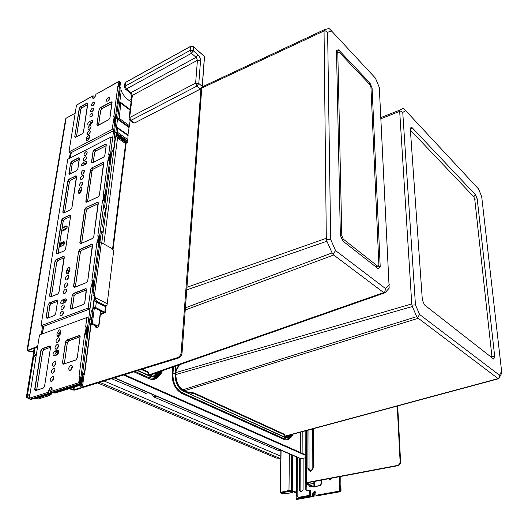 <?xml version="1.0" encoding="UTF-8"?>
<svg xmlns="http://www.w3.org/2000/svg" width="528" height="528" viewBox="0 0 528 528"><rect width="100%" height="100%" fill="white"/><g stroke="black" fill="none" stroke-linecap="round" stroke-linejoin="round"><path stroke-width="0.79" d="M309.355 486.539L310.114 486.737L309.355 486.539L308.616 484.856M309.606 486.532L311.784 486.13M309.87 486.743L309.52 486.605M310.114 486.737L312.299 486.334M307.699 483.43L306.946 482.83L397.921 465.689C399.63 465.168 400.528 463.934 400.6 461.98L397.69 405.953M307.402 483.562L305.778 483.008L306.418 482.618L397.432 465.452C399.148 464.93 400.039 463.696 400.112 461.736L400.6 461.98M397.241 406.072L400.112 461.736M129.182 100.531L131.393 99.343M82.078 387.097L177.58 357.608C179.579 356.75 180.767 355.067 181.15 352.565L182.041 353.008C181.658 355.509 180.47 357.192 178.471 358.05L81.286 388.001M200.963 88.559L181.15 352.565M201.788 87.886L182.041 353.008M305.804 457.75L300.465 458.667M123.473 374.999L305.804 455.492M124.443 374.702L305.804 454.918M293.014 434.188C291.918 437.045 290.228 438.412 287.945 438.28L284.156 436.55L284.836 435.316L284.156 434.729L194.106 393.598L186.08 392.317L184.074 391.4C178.273 387.915 175.382 381.975 175.395 373.586L175.613 370.801L178.939 364.841M292.492 434.326C291.43 436.696 289.892 437.818 287.885 437.686L284.255 436.148M284.156 434.729L284.163 434.148L194.146 392.964L186.127 391.677L184.12 390.766C178.596 387.446 175.844 381.79 175.864 373.804L176.075 371.019L179.553 364.624M284.163 434.148L284.843 434.973M162.353 370.643C160.948 375.124 158.334 377.368 154.506 377.375L149.299 375.619L148.104 374.537L148.5 373.316L147.299 372.22L141.326 369.494M161.72 370.861C160.301 374.761 157.872 376.702 154.433 376.688L151.543 375.956L148.216 374.035M147.299 372.22L147.358 371.56L142.237 369.217M147.358 371.56L148.533 373.012M185.407 307.817L332.092 252.925L333.696 255.004L383.704 292.598L385.024 292.783L389.182 288.149L379.295 87.371L375.415 78.104L331.703 31.119L327.624 32.228L330.673 239.481L335.597 250.622L385.552 288.592L389.275 284.658M202.25 86.869L324.298 29.707L324.047 30.142L327.624 32.228M332.99 254.113L335.597 250.622M146.15 393.281L111.52 378.682M56.727 355.034L56.113 354.77M157.258 372.425L153.061 376.484M151.048 375.731L153.754 373.652M150.836 374.669L150.091 375.296M186.74 289.898L326.905 241.21L332.092 252.925M324.047 30.142L326.304 238.306L326.905 241.21M331.703 31.119L329.373 28.736L328.614 28.571L324.298 29.707M149.774 375.151L384.661 292.908M326.588 239.653L330.673 239.481M384.523 292.882L385.552 288.592M338.573 49.85L336.488 50.523L340.362 235.356L342.87 241.058L378.206 268.712L380.213 266.759L372.088 88.051L370.016 83.127L338.573 49.85L337.207 52.787M341.801 235.719L343.319 239.171L377.665 266.165L378.88 264.983L370.946 87.417L369.686 84.421L339.055 52.087L337.795 52.503L341.801 235.719L340.646 236.128M370.016 83.127L369.204 83.912M372.088 88.051L370.979 88.13M380.213 266.759L377.837 266.046M342.137 239.593L343.319 239.171M375.751 266.792L377.665 266.165M336.541 53.117L337.795 52.503M156.077 376.57L159.522 373.289M498.815 378.596L501.105 374.345L501.6 371.257L481.701 196.634L478.592 189.024L405.728 110.695L402.758 112.405L415.45 304.841L419.602 314.483L499.547 375.256L501.6 371.257M380.827 117.579L399.775 110.128L399.637 110.609L402.758 112.405M182.576 389.869L416.711 316.642L417.457 317.651L419.602 314.483M278.744 450.681L153.714 396.891L152.13 394.317M287.12 435.778L286.024 437.098M175.817 374.576L412.342 306.504L416.711 316.642M399.637 110.609L411.754 303.917L412.342 306.504M405.728 110.695L403.062 108.339L399.775 110.128M284.645 436.458L353.958 417.747M417.457 317.651L498.115 378.596L498.947 378.563M412.058 305.138L415.45 304.841M498.676 378.748L499.547 375.256M493.647 359.04L494.756 357.02L477.22 198.871L475.57 194.839L411.781 127.327L410.263 128.291L422.341 299.957L424.466 304.913L493.647 359.04M494.756 357.02L491.885 356.149L474.738 199.155L473.735 196.706L410.395 130.132M477.22 198.871L474.738 199.155M491.324 357.225L491.885 356.149M411.781 127.327L410.408 130.126M475.57 194.839L473.735 196.706M288.295 437.705L290.506 434.861M89.146 324.073L92.347 323.426L98.578 326.429L98.617 326.911L96.683 327.598L95.502 327.03L95.641 325.941M131.01 102.452L130.607 101.6L125.902 98.063L122.397 93.443L121.301 90.44L120.041 89.833M130.152 120.542L127.941 135.095M116.147 133.855L117.289 135.353L116.054 135.986L117.691 138.065L118.655 137.577L126.397 143.015L127.598 142.613L117.071 135.062M117.731 127.822L128.047 135.175L127.822 139.61L126.997 142.052M94.387 296.439L95.581 297.046L95.489 297.752L107.191 303.745L113.632 251.196L112.444 248.754L99.99 241.883M117.52 127.677L127.888 134.812M115.797 132.515L119.816 101.805L130.145 109.481M128.284 135.841L117.863 128.423L116.378 128.053L117.572 127.71M117.691 138.065L125.433 143.504L127.598 142.613M107.191 303.745L107.085 304.788L105.488 305.771L96.631 301.27L95.37 298.808L94.321 299.204L95.608 301.719L96.631 301.27M94.321 299.204L94.525 297.449L95.581 297.046M105.488 305.771L104.405 306.181L95.608 301.719M95.489 297.752L95.37 298.808M63.763 303.085L66.211 301.066L64 302.993M100.34 314.695L105.296 312.556L95.627 307.454L93.331 307.27L94.373 299.317M69.267 388.654L72.534 389.961L74.864 390.119L80.678 388.331L82.645 385.532L84.077 374.596L84.572 374.299L82.645 373.369M92.948 307.415L93.331 307.27M89.008 325.129L91.839 324.113L96.881 326.542L95.502 327.03M100.472 313.639L103.693 312.457L94.525 307.87L92.809 308.51M82.507 374.418L84.077 374.596M70.092 388.397L73.94 389.75L79.754 387.955L81.728 385.156L83.167 374.207M116.041 134.653L116.761 134.29M118.655 137.577L117.289 135.353M125.433 143.504L126.397 143.015M130.066 110.108L121.103 103.455L119.651 103.079L120.793 102.762M120.74 102.729L119.816 101.805L121.301 90.44M128.799 127.36L117.533 119.222L118.694 119.361L117.704 117.922L119.176 118.298L120.905 102.835M116.219 133.267L116.886 133.287L115.883 131.842L117.368 132.211L117.638 127.75M315.506 481.219L314.002 483.331L307.699 484.414L313.163 486.684L320.087 485.806L319.572 485.595L321.064 483.523L321.044 480.176M313.48 483.12L314.965 481.318M320.087 485.806L321.578 483.734L321.545 480.077M314.002 483.331L308.662 484.433L313.909 486.545L319.572 485.595M280.414 458.086L280.777 458.198M37.607 346.863L27.793 350.612L29.759 351.397L33.805 351.47M37.686 346.348L26.994 350.539L29.944 351.714L33.752 351.773M75.174 113.23L66.125 118.213L65.611 118.965L27.02 350.361M280.784 457.71L279.794 458.344L276.25 458.027L97.7 382.939M300.399 498.214L312.992 495.997L313.276 494.03L315.256 491.786L313.276 494.03L312.662 493.786L314.266 491.561L315.883 493.205L315.896 495.304L339.412 491.113L339.319 485.661L340.428 485.819L340.263 491.146L340.164 485.707M292.453 491.436L292.426 492.261M290.651 491.172L292.446 492.103L292.116 492.697M283.226 493.904L280.843 493.086L292.261 490.651L296.32 492.215L296.538 456.964M280.381 492.591L282.962 493.924L291.918 492.763L289.291 491.396L291.37 491.014M281.087 450.259L280.46 492.38L288.988 490.466L289.351 491.192M292.558 455.235L292.261 490.651L291.43 490.017L288.988 490.466L289.357 453.849M310.438 492.4L310.444 496.274L309.936 496.076L309.586 492.063L309.982 490.327L310.9 490.538L310.438 492.4L309.586 492.063M300.221 458.561L300.095 490.545L300.709 491.878M339.755 476.652L339.913 485.694L339.755 476.652M339.161 476.764L339.319 485.661M312.992 495.997L300.194 498.254L298.808 497.97M340.263 491.146L316.213 495.422L340.204 491.146M310.444 496.274L312.946 495.983M312.668 495.878L312.662 493.786M306.761 483.496L306.966 490.796L310.061 490.235M312.998 486.618L313.843 487.12L314.998 486.743M331.762 478.157L330.185 479.978L328.568 478.757M313.553 486.783L313.863 487.12L313.553 486.783M329.743 479.992L329.129 478.652L329.743 479.992M339.412 491.113L340.091 491.146M297.013 492.479L296.32 492.215M296.901 492.954L291.449 491L296.366 492.934M289.76 491.311L289.397 491.403M51.935 390.482L51.223 394.264L50.18 393.043L50.47 391.109L52.127 388.291L50.47 391.109L51.625 391.565M81.134 191.842L80.282 191.314L81.873 188.767L80.282 191.314L80.012 193.103L80.282 191.314L78.626 190.298L78.355 192.106L78.817 193.393L79.682 193.301L81.609 190.549L81.88 188.734L81.418 187.46L80.546 187.552L78.626 190.298M58.687 336.527L59.037 333.696L60.7 330.937L59.037 333.696L58.687 336.527M60.053 334.785L60.436 333.181M68.02 273.623L68.35 271.253L70.006 268.58L68.35 271.253L68.02 273.623M69.392 271.894L69.689 270.857M88.79 139.399L88.097 138.93L89.635 136.475L88.097 138.93L87.886 140.356L88.097 138.93L86.513 137.854L86.262 139.544L86.625 140.659L87.562 140.554L89.423 137.894L89.311 135.095L88.367 135.201L86.513 137.854M26.532 397.089L27.106 397.762L29.601 396.62M36.425 354.176L33.878 355.469L35.132 347.747M29.997 394.165L27.41 395.36L33.719 356.473L35.911 357.39M36.267 355.179L33.719 356.473M63.281 230.498L62.898 229.786L66.871 227.984M111.263 156.394L110.814 155.489L110.108 160.849L109.586 161.106L105.046 195.353L106.016 195.386L106.042 195.98L112.048 150.473L113.395 151.265L115.051 138.574L115.566 138.31L116.239 133.129L114.853 132.145L114.167 137.333L115.566 138.31M92.453 311.23L94.426 296.109L92.954 295.205L101.356 231.541L102.795 232.208L103.396 227.641L102.564 226.974L104.445 212.705L105.303 213.061L105.884 208.6L104.511 207.583L105.296 201.63L105.27 201.036L104.3 201.003L105.296 201.63L106.042 195.98M92.948 311.474L92.096 318.001L91.535 318.206L90.493 317.216L91.351 310.682L92.948 311.474M88.572 328.469L82.051 377.89L81.992 377.441L80.909 377.414L86.579 334.627L87.688 335.141L89.879 318.562L91.318 319.255L91.535 318.206M38.716 398.818L49.876 395.439L50.53 394.475M110.814 155.489L110.299 155.74L114.609 123.229L115.553 123.902L114.536 131.604L115.804 132.818M109.586 161.106L110.557 161.753L110.108 160.849M98.716 243.098L99.752 243.692L99.719 243.131L98.716 243.098L93.654 281.266L94.208 281.041L93.37 287.351L92.822 287.569L93.892 288.13L93.37 287.351M88.519 327.98L87.463 327.947L92.822 287.569M115.051 138.574L114.167 137.333M100.538 237.732L100.505 237.164L99.508 237.131L104.3 201.003M119.387 87.226L120.298 87.919L120.285 87.259L119.387 87.226L115.289 118.133L115.79 117.869L115.117 122.965L114.609 123.229M116.219 118.807L120.285 87.259M90.493 317.216L92.096 318.001M120.925 82.427L120.45 82.645L119.882 86.955M115.533 123.262L115.117 122.965M116.206 118.166L115.79 117.869M111.243 155.78L110.537 161.139M105.574 195.109L104.828 200.759M106.016 195.386L105.27 201.036M100.049 236.9L99.257 242.867M100.505 237.164L99.719 243.131M94.723 281.827L93.852 287.602M94.684 281.292L94.208 281.041M88.031 327.743L87.146 334.422L86.579 334.627M87.641 334.653L87.146 334.422M81.484 377.23L80.652 383.526L81.061 384.509L81.992 377.441M114.649 117.038L113.982 122.78L114.649 117.038L113.725 117.005L117.863 86.071L118.358 85.793L118.932 81.484L95.891 94.321L95.693 95.654L93.885 98.248L92.902 98.36L92.605 97.37L93.014 95.773L93.905 96.248L94.195 98.043L94.538 96.881L95.073 97.106M91.258 123.869L91.674 123.499M82.051 377.89L81.061 384.509M53.777 392.291L54.806 393.149L81.121 384.971M49.876 395.439L48.754 395.03L51.223 394.264M55.981 355.304L58.654 352.156M93.126 105.514L94.466 103.6L93.126 105.514M92.228 111.481L93.595 109.52L92.228 111.481M91.489 116.398L92.875 114.398L91.489 116.398M89.582 129.109L91.014 127.017L89.582 129.109M88.829 134.145L90.275 132.013L88.829 134.145M67.122 279.701L68.805 276.619L67.122 279.701M66.007 287.192L67.696 284.064L66.007 287.192M65.089 293.37L66.779 290.209L65.089 293.37M62.713 309.375L64.409 306.121L62.713 309.375M61.769 315.731L63.466 312.431L61.769 315.731M52.061 381.269L53.731 377.573L52.061 381.269M53.302 372.887L54.978 369.244L53.302 372.887M54.305 366.089L55.988 362.485L54.305 366.089M56.846 348.962L58.529 345.464L56.846 348.962M57.823 342.355L59.512 338.897L57.823 342.355M81.094 185.856L82.672 183.374L81.094 185.856M82.078 179.269L83.642 176.827L82.078 179.269M82.876 173.923L84.427 171.514L82.876 173.923M84.896 160.426L86.414 158.116L84.896 160.426M85.675 155.212L87.179 152.935L85.675 155.212M91.925 123.209L91.08 122.621L92.684 121.763L91.08 122.621L89.318 124.945L91.08 122.621L89.522 121.532C87.859 122.899 87.364 124.133 88.031 125.228L90.915 124.093C92.578 122.727 93.08 121.493 92.42 120.391L89.522 121.532M65.254 301.442L64.178 300.907L66.475 300.016L64.178 300.907L62.423 303.607L64.178 300.907L62.377 300.023C60.588 301.501 60.218 302.795 61.255 303.917L64.706 302.722C66.502 301.25 66.878 299.95 65.835 298.822L62.377 300.023M54.846 355.694C54.839 353.932 55.546 352.651 56.965 351.866L58.674 351.272L56.965 351.866C55.546 352.651 54.839 353.932 54.846 355.694M83.127 165.667L84.612 163.812L86.724 162.756L84.612 163.812L83.127 165.667M72.336 366.366L70.58 370.154L72.336 366.366M109.461 98.842L107.996 100.894L109.461 98.842M204.415 56.747L204.263 56.239M190.555 46.385L193.591 46.886L190.463 46.517L125.525 82.441L125.037 86.209L126.344 88.981L125.341 89.08L124.43 87.173L125.037 86.209L190.133 50.391L193.268 50.761L197.901 54.793C199.643 56.522 200.528 58.476 200.548 60.641L198.792 83.483L196.97 86.077L195.624 83.127L198.792 83.483L202.217 86.348L204.442 56.39L193.591 46.886L193.268 50.761L191.466 53.335L190.133 50.391L190.674 46.411M133.412 122.932L129.987 120.424L129.03 118.496L129.657 117.559L130.964 120.338L129.901 120.364M130.02 92.651L125.281 89.034M297.079 499.382L314.015 496.393L314.299 494.426L315.658 492.268M296.921 499.429L296.188 498.571L296.221 492.881M314.015 496.393L313.282 495.515L313.276 494.03L314.299 494.426M340.798 491.363L340.428 485.819L340.619 491.608L341.009 491.165L340.738 476.467M330.35 479.939L330.191 478.454M316.582 495.356L316.846 495.673L340.758 491.423M317.387 495.772L316.846 495.673M31.152 399.26L29.872 399.221L29.344 398.218L48.253 392.291L48.543 390.357L50.701 387.281L51.13 387.215L52.12 389.228L51.83 391.162L52.364 392.192L79.147 383.823L79.484 384.272L80.652 383.526M59.281 329.875L57.189 332.858L56.859 335.023L57.691 336.824L58.252 336.752L60.35 333.762L60.674 331.584L59.862 329.802L59.281 329.875M85.292 333.557L86.183 326.865L86.678 327.103L85.787 333.788L84.724 333.755L78.995 376.609L79.57 376.424L78.731 382.734L79.141 383.717L80.144 377.091L79.2 384.179M29.344 398.218L39.521 334.937L86.902 317.506L85.622 327.07L86.183 326.865M57.255 350.295L55.09 351.047C52.84 352.928 52.43 354.559 53.856 355.931L56.536 355.113C58.793 353.232 59.209 351.602 57.783 350.222L57.255 350.295L58.568 350.869M57.38 342.586C59.598 340.738 60.02 339.134 58.648 337.768L58.087 337.841C55.869 339.689 55.453 341.293 56.833 342.659L57.38 342.586M56.39 349.193C58.628 347.332 59.05 345.715 57.651 344.342L57.11 344.414C54.872 346.282 54.457 347.899 55.862 349.265L56.39 349.193M53.83 366.326C56.12 364.419 56.529 362.769 55.057 361.383L54.562 361.449C52.279 363.37 51.876 365.013 53.348 366.399L53.83 366.326M52.82 373.131C55.117 371.204 55.526 369.541 54.028 368.148L53.552 368.214C51.249 370.148 50.846 371.811 52.351 373.197L52.82 373.131M51.566 381.513C53.889 379.566 54.292 377.883 52.76 376.484L52.305 376.55C49.982 378.51 49.586 380.186 51.124 381.579L51.566 381.513M70.851 365.363L71.359 365.29C72.917 366.716 72.514 368.399 70.158 370.359L69.663 370.425C68.099 369.006 68.495 367.323 70.851 365.363M30.677 399.498L49.579 393.604L50.18 393.043L50.47 391.109L48.543 390.357M86.902 317.506L88.73 318.397L80.071 383.704M53.638 392.251L52.364 392.192M49.579 393.604L48.781 393.314L48.253 392.291M84.724 333.755L85.84 334.277L86.678 327.103M80.084 376.642L79.57 376.424M85.787 333.788L85.84 334.277M114.226 116.741L112.048 129.532L68.95 151.925L76.474 105.138L92.902 95.839M88.493 134.356C90.176 132.977 90.677 131.729 89.991 130.614L89.034 130.72C87.351 132.106 86.856 133.353 87.542 134.468L88.493 134.356M89.245 129.327C90.915 127.954 91.417 126.713 90.743 125.605L89.78 125.717C88.11 127.09 87.615 128.33 88.288 129.439L89.245 129.327M91.139 116.622C92.783 115.276 93.284 114.055 92.644 112.959L91.674 113.071C90.024 114.431 89.529 115.652 90.176 116.734L91.139 116.622M91.872 111.712C93.509 110.372 94.01 109.157 93.383 108.075L92.4 108.187C90.77 109.534 90.268 110.748 90.902 111.824L91.872 111.712M92.763 105.758C94.387 104.419 94.888 103.217 94.274 102.142L93.284 102.26C91.667 103.594 91.166 104.801 91.786 105.871L92.763 105.758M108.207 97.535L109.243 97.423C109.87 98.518 109.355 99.733 107.712 101.072L106.682 101.185C106.055 100.096 106.557 98.875 108.207 97.535M120.45 82.645L119.955 82.916L113.626 130.647L70.547 152.962L68.95 151.925M118.932 81.484L119.407 81.266L119.955 82.916M95.891 94.321L119.024 81.279M112.048 129.532L113.626 130.647M119.42 81.919L118.774 86.764L117.863 86.071M113.045 122.107L113.982 122.78M113.969 122.14L113.546 121.836M119.407 81.266L118.767 86.104L118.358 85.793M118.767 86.104L118.774 86.764M66.29 272.342L66.944 273.907L67.657 273.821L69.676 270.937L69.973 268.924L69.333 267.373L68.607 267.458L66.594 270.329L66.29 272.342L68.317 273.398M108.689 154.651L109.204 154.394L108.484 159.766L107.969 160.017L103.382 194.304L103.91 194.06L103.151 199.723L102.623 199.967L97.786 236.135L98.327 235.904L97.528 241.877L96.987 242.108L91.872 280.322L92.426 280.104L91.582 286.42L91.027 286.638L88.163 308.048L40.999 325.769L67.769 159.265L111.045 137.036L108.689 154.651M85.708 161.396L82.995 162.763C81.51 163.984 81.094 165.079 81.754 166.056L85.226 164.611C86.717 163.396 87.133 162.301 86.48 161.317L85.708 161.396L86.843 162.142M61.36 315.942C63.505 314.173 63.947 312.616 62.674 311.269L62.047 311.348C59.902 313.124 59.466 314.681 60.746 316.021L61.36 315.942M62.311 309.586C64.436 307.837 64.878 306.286 63.637 304.953L62.99 305.032C60.865 306.794 60.423 308.339 61.677 309.665L62.311 309.586M64.7 293.575C66.785 291.859 67.241 290.347 66.053 289.021L65.373 289.106C63.287 290.822 62.839 292.34 64.033 293.654L64.7 293.575M65.624 287.39C67.696 285.694 68.145 284.189 66.983 282.876L66.29 282.955C64.218 284.665 63.769 286.169 64.944 287.476L65.624 287.39M66.746 279.899C68.792 278.223 69.254 276.731 68.112 275.425L67.399 275.504C65.353 277.193 64.904 278.685 66.046 279.985L66.746 279.899M85.345 155.417C87.08 153.998 87.575 152.717 86.836 151.569L85.906 151.675C84.17 153.094 83.675 154.374 84.427 155.516L85.345 155.417M84.566 160.631C86.315 159.199 86.81 157.912 86.051 156.757L85.127 156.862C83.384 158.288 82.889 159.581 83.655 160.73L84.566 160.631M82.553 174.121C84.328 172.669 84.823 171.356 84.025 170.181L83.127 170.28C81.345 171.739 80.857 173.052 81.655 174.22L82.553 174.121M81.754 179.467C83.543 178.002 84.031 176.682 83.226 175.501L82.328 175.6C80.54 177.065 80.051 178.385 80.863 179.56L81.754 179.467M80.771 186.047C82.573 184.576 83.068 183.242 82.236 182.054L81.352 182.153C79.543 183.632 79.055 184.965 79.893 186.146L80.771 186.047M111.045 137.036L112.636 138.145L89.984 308.953L42.827 326.601L40.999 325.769M88.163 308.048L89.984 308.953M102.623 199.967L103.627 200.587L104.379 194.938L103.91 194.06M96.987 242.108L98.023 242.702L98.822 236.735L98.327 235.904M91.027 286.638L92.103 287.199L92.948 280.889L92.426 280.104M107.969 160.017L108.94 160.67L109.652 155.305L109.204 154.394M108.484 159.766L108.94 160.67M108.92 160.057L109.633 154.684M104.353 194.344L103.6 200L103.151 199.723M98.782 236.168L97.99 242.141L97.528 241.877M92.902 280.355L92.063 286.671L91.582 286.42M103.6 200L103.627 200.587M97.99 242.141L98.023 242.702M92.063 286.671L92.103 287.199M312.708 428.875L312.827 467.808C311.612 470.923 310.352 471.2 309.038 468.646L308.906 429.898M312.827 467.808L312.88 467.782C311.612 471.022 310.299 471.313 308.939 468.653L307.916 468.607L307.91 430.168M313.269 428.723L313.394 467.518C311.639 472.032 309.817 472.435 307.923 468.732L307.916 468.607M313.394 467.518L312.88 467.782L312.761 428.861M306.451 430.564L306.418 482.618M306.973 483.582L307.699 483.443M397.432 465.452L397.921 465.689M309.038 468.56L309.005 429.871M177.58 357.608L178.471 358.05M301.356 458.845L114.53 377.751M58.271 353.331L57.248 352.889M300.584 432.142L300.505 452.569M172.663 367.033L172.121 373.844C172.088 383.038 175.256 389.532 181.625 393.334L284.143 439.494C286.519 440.484 288.526 439.943 290.149 437.87M133.815 371.811L148.982 378.635C153.16 380.312 156.559 379.381 159.185 375.837M302.201 431.713L302.135 453.295M284.143 439.494L284.493 438.86L182.035 392.621C175.936 388.971 172.9 382.747 172.933 373.949L173.501 366.742M181.625 393.334L183.711 391.565C177.883 388.067 174.979 382.1 174.999 373.672L175.593 366.01M289.529 438.121L287.384 439.256L284.493 438.86L286.051 437.976L184.074 391.4M172.121 373.844L175.395 373.586M289.707 438.062L288.816 438.359L286.394 437.844M176.075 371.019L175.613 370.801L175.996 365.871M186.127 391.677L186.08 392.317L284.836 437.138L284.843 436.557M194.146 392.964L194.106 393.598M190.146 392.324L190.1 392.957M177.481 366.98L177.943 367.198M292.09 434.438L289.489 437.501M291.007 434.729L289.245 437.58M148.982 378.635L149.404 377.896L135.062 371.422M158.011 376.616L154.981 378.418L149.404 377.896L151.114 376.787L137.584 370.649M157.786 376.728L156.446 377.289L151.483 376.609M138.039 370.511L149.299 375.619L149.358 374.966M161.304 371.012L157.483 376.101M160.235 371.382L157.628 376.015M145.471 393.334L148.117 392.575M186.938 287.291L326.304 238.306M201.775 88.084L323.822 31.027M149.074 374.821L383.704 292.598M185.242 309.995L333.696 255.004M155.126 376.688L159.991 371.468M154.506 376.688L159.238 371.732M278.368 450.701L280.856 450.16M153.714 396.891L156.354 396.152M153.074 396.231L155.166 395.637M175.956 372.563L411.754 303.917M380.886 118.754L399.491 111.454M284.394 436.293L498.115 378.596M184.232 390.819L417.991 318.364M287.423 437.613L289.265 435.197M286.994 437.494L288.651 435.362M116.193 133.511L127.103 141.207M101.402 242.405L94.393 295.964M65.492 301.349L65.947 301.574M103.858 243.817L117.559 137.801M125.598 143.444L112.576 249.025M104.801 312.048L105.58 305.712M101.785 242.623L115.408 138.389M91.192 323.334L91.879 318.08M92.756 311.381L93.146 308.378M84.302 374.068L90.796 324.489M98.578 326.429L100.538 310.88M92.347 323.426L94.36 307.93M95.627 307.454L96.327 302.082M73.94 389.75L74.303 387.09M80.678 388.331L79.754 387.955M82.645 385.532L81.728 385.156M73.359 389.71L73.689 387.281M118.397 137.036L126.733 142.897M120.958 102.874L130.119 109.679L120.998 102.914M129.512 125.783L119.176 118.298L118.694 119.361L129.037 126.832M127.822 139.61L117.368 132.211L116.886 133.287L127.34 140.672M107.191 303.798L95.482 297.805M308.213 484.103L308.213 482.592M314.332 486.565L314.318 483.232M321.578 483.734L321.064 483.523M313.909 486.545L313.896 483.351M280.81 456.192L104.075 380.972M33.614 351.463L34.162 348.091M29.759 351.397L30.063 349.562M27.535 349.985L66.125 118.213M41.303 334.277L42.55 326.476M69.406 158.426L70.303 152.81M99.7 382.325L279.794 458.344M282.797 493.865L291.958 492.776L292.519 491.462M309.586 495.343L299.059 497.231C297.884 497.297 297.244 496.624 297.132 495.211L297.35 457.314M309.982 490.327L306.88 490.895L305.804 489.793L305.811 483.061M303.072 489.7L303.125 458.482L303.072 489.7L301.514 491.878L301.026 491.964L299.482 490.36L299.62 458.297M296.993 495.429L298.861 497.977L300.241 498.267L298.135 497.739M309.936 496.076L299.402 497.95L299.059 497.231M291.449 491L289.291 491.396M291.74 454.879L291.43 490.017M306.913 490.809L305.969 489.799L305.976 483.179M305.804 489.793L306.761 490.109M300.749 491.885L300.095 490.545M299.482 490.36L299.785 458.37M303.098 458.489L303.046 489.746L301.514 491.878M59.684 243.349L63.565 241.633C65.287 241.989 65.122 243.25 63.063 245.414L59.083 247.17M63.565 241.633L64.528 242.108M62.152 227.647L66.007 225.892C67.716 226.208 67.551 227.443 65.518 229.594L61.565 231.389M66.007 225.892L66.97 226.36M59.209 336.085L56.859 335.023M60.139 334.198L57.189 332.858M69.406 271.808L66.594 270.329M29.819 395.287L26.525 396.799L34.459 347.985M63.373 229.673L63.202 230.452M113.282 151.318L111.837 152.044L113.269 151.312M102.703 232.32L100.973 234.412M70.455 157.885L71.3 152.572M42.451 333.854L43.652 326.291M58.087 352.348L55.09 351.047M85.543 164.419L82.995 162.763M62.119 228.241L66.238 226.367L67.142 226.882M63.228 229.634L62.898 229.786M63.043 229.832L63.301 230.175M60.859 246.272L60.515 246.088L60.779 244.398M60.258 246.53L59.374 245.711M59.486 244.985L64.706 242.636M59.651 243.943L63.802 242.108L64.706 242.609M29.363 398.614L26.987 397.782L29.39 398.68M35.191 398.264L32.564 398.911M26.704 397.478L26.407 396.944M31.489 399.247L35.277 398.317L36.604 398.455L50.708 394.066M36.095 397.808L38.082 399.01L36.623 398.772M54.292 392.951L81.068 384.615M49.718 395.399L38.24 399.049L35.026 398.145M91.271 319.242L89.714 319.81M60.218 246.51L60.515 246.088L59.737 245.177L60.298 244.51M59.961 244.655L64.541 242.669M64.225 242.774L64.706 242.702M102.656 232.307L100.987 234.333M105.171 213.154L104.432 212.771M200.449 88.968L134.653 122.965L200.567 89.001L202.303 86.493L200.567 89.001L134.653 122.965L133.505 122.991L134.482 122.912L130.964 120.338L196.97 86.077L200.402 88.935L202.303 86.493L204.527 56.542L193.4 46.735M192.733 46.398L191.38 46.24M200.548 60.641L197.432 60.278L196.106 57.354L131.089 92.605L126.344 88.981L191.466 53.335L196.106 57.354L197.901 54.793M131.789 96.037L130.086 92.697L131.089 92.605L132.383 95.363L197.432 60.278L195.624 83.127L129.657 117.559L132.383 95.363L131.762 96.32L129.07 118.18M125.737 82.322L124.912 83.404L124.469 86.843M296.188 498.571L299.072 498.056M340.685 491.634L317.189 495.805M296.531 499.29L313.625 496.247M313.969 496.379L296.875 499.415M65.479 341.979L66.917 339.933L79.114 335.603L80.124 336.805L77.246 357.938L75.768 360.037L63.433 364.162L62.456 362.901L65.479 341.979L67.023 340.131L79.22 335.815L80.051 336.197M66.917 339.933L68.633 340.864L67.327 342.725L64.31 363.792M51.83 391.162L78.731 382.734M43.157 388.179L35.62 390.581L34.709 389.281L40.834 350.684L42.24 348.678L49.632 346.058L50.563 347.246L44.609 386.113L43.593 387.941M68.416 340.963L67.353 342.738M68.765 340.817L67.34 342.817L64.357 363.627M63.268 364.102L62.687 362.921L64.337 363.785M43.771 349.661L42.715 351.41M44.088 349.529L42.702 351.49L36.65 389.961M35.653 390.509L34.947 389.301L41.059 350.704L42.339 348.876L49.738 346.256L50.523 347.272L43.956 349.576L42.682 351.397L36.617 390.192M80.091 336.818L68.633 340.864L80.084 336.844L79.589 335.762L80.144 336.455M64.37 363.772L67.327 342.725L65.71 341.999L62.456 362.901M75.788 359.984L63.545 364.049L75.808 359.951M76.204 359.799L75.768 360.037M79.114 335.603L79.88 335.9M50.563 347.246L44.002 349.589L42.24 348.678M36.65 390.179L42.742 351.45L40.834 350.684M34.709 389.281L36.59 390.199M43.184 388.12L35.739 390.469L43.204 388.093M49.632 346.058L50.483 346.586M50.338 346.335L50.582 346.804M44.576 386.14L50.549 347.325M79.325 384.232L53.005 392.443M29.872 399.221L48.781 393.314M49.421 393.565L30.518 399.465M92.605 97.37L93.845 98.267M87.668 140.494L86.262 139.544M74.765 136.62L79.233 108.431L80.441 106.696L86.988 103.072L87.839 103.673L83.51 131.987L82.269 133.762L75.61 137.287L74.765 136.62L79.431 108.451L80.764 109.388L76.448 136.811M79.233 108.431L80.527 106.874L87.074 103.25L87.839 103.673M92.803 96.043L76.474 105.138M108.682 119.783L97.772 125.552L96.875 124.898L99.112 109.408L100.353 107.626L111.151 101.759L112.075 102.379L109.956 117.955L108.775 119.724M111.916 103.316L101.785 108.775L100.657 110.398L98.545 125.116M101.812 108.794L100.676 110.418M111.916 103.349L101.858 108.801L100.663 110.524L98.571 125.103M87.661 104.643L81.86 107.818L80.764 109.388L76.481 136.798L80.81 109.461L81.932 107.837L87.661 104.676M81.893 107.831L80.791 109.415M92.756 121.42L91.45 120.503M111.923 103.283L101.785 108.775L100.445 107.811L111.236 101.944L112.028 102.524M98.604 125.083L100.703 110.464L99.317 109.435L100.353 107.626M111.151 101.759L112.088 102.26M97.66 125.611L97.079 124.918L99.112 109.408M96.875 124.898L97.871 125.473M87.668 104.603L81.86 107.818L80.441 106.696M86.988 103.072L87.853 103.508M75.511 137.333L74.963 136.64L75.761 137.174M79.999 193.116L78.355 192.106M104.841 155.47L103.541 157.337L92.4 162.901L91.483 162.155L93.007 151.648L94.281 149.813L105.343 144.177L106.28 144.89L104.821 155.575M98.122 196.885L86.744 202.211L85.813 201.373L90.374 169.838L91.667 167.983L102.835 162.452L103.785 163.205L99.455 194.977L98.234 196.825M93.779 236.636L92.407 238.597L80.777 243.646L79.834 242.708L84.645 209.464L85.972 207.57L97.383 202.277L98.347 203.128L93.779 236.636L92.407 238.597L80.85 243.566L92.433 238.537M65.611 248.899L64.277 250.813L57.202 253.882L56.324 252.945L61.525 220.163L62.819 218.302L69.769 215.081L70.66 215.932L65.611 248.899L64.277 250.813L57.281 253.803L64.304 250.754M70.58 209.774L63.657 213.015L62.786 212.177L67.723 181.038L68.99 179.223L75.801 175.85L76.679 176.609L71.887 207.907L70.706 209.708M86.368 282.645L74.481 287.384L73.524 286.328L78.599 251.242L79.966 249.295L91.628 244.286L92.605 245.243L87.78 280.632L86.605 282.526M83.371 304.537L71.353 309.104L70.396 307.996L72.224 295.35L73.623 293.35L85.549 288.658L86.539 289.733L84.803 302.498L83.662 304.385M57.625 294.096L50.404 296.974L49.513 295.924L54.991 261.36L56.324 259.453L63.413 256.403L64.317 257.36L58.997 292.136L57.842 293.984M54.318 315.586L47.025 318.358L46.127 317.255L48.107 304.801L49.474 302.848L56.714 300.003L57.631 301.072L55.711 313.599L54.582 315.447M79.438 158.552L77.847 168.986L76.573 170.808L69.782 174.2L68.93 173.448L70.574 163.066L71.828 161.271L78.566 157.832L79.424 158.651M66.429 299.455L65.281 298.888M79.292 159.324L73.306 162.353L72.171 163.984L70.64 173.738M73.333 162.36L72.204 164.003M79.286 159.364L73.379 162.367L72.184 164.096L70.673 173.719L72.217 164.05L70.778 163.086L71.914 161.456L78.659 158.017L79.418 158.512M106.141 145.675L95.759 150.935L94.598 152.599L93.185 162.472M95.786 150.949L94.624 152.618M106.141 145.715L95.832 150.955L94.611 152.717L93.212 162.459M86.744 202.204L86.024 201.392L90.585 169.858L91.76 168.175L93.166 169.092L103.66 163.911L93.166 169.092L91.991 170.775L87.542 201.795M93.185 169.099L92.017 170.795M103.653 163.964L93.238 169.105L92.004 170.894L87.569 201.782M63.782 212.956L63.294 213.015L62.997 212.197L67.927 181.058L69.082 179.408L70.495 180.286L76.54 177.302L70.495 180.286L69.346 181.936L64.528 212.566M70.514 180.299L69.379 181.962M76.534 177.355L70.567 180.305L69.359 182.054L64.561 212.546M57.209 253.862L56.542 252.965L61.736 220.176L62.918 218.486L64.376 219.331L70.547 216.48L64.376 219.331L63.195 221.021L58.093 253.447M64.383 219.338L63.228 221.041M70.534 216.533L64.442 219.344L63.208 221.126L58.126 253.433M80.85 243.566L80.421 243.632L80.058 242.728L84.856 209.484L86.064 207.761L87.523 208.639L98.234 203.689L87.523 208.639L86.315 210.362L81.596 243.243M87.529 208.646L86.321 210.474L81.629 243.23M81.556 250.331L80.355 252.113M81.695 250.272L80.342 252.199L75.352 286.981M64.225 257.75L57.928 260.443L56.753 262.198M58.067 260.39L56.734 262.277L51.348 296.545M51.044 303.838L49.922 305.593M51.269 303.745L49.909 305.666L47.982 317.935M75.174 294.386L74.032 296.162M75.412 294.281L74.019 296.248L72.23 308.715M79.299 159.304L73.306 162.353L71.828 161.271M78.566 157.832L79.457 158.341M69.749 174.214L69.135 173.468L70.574 163.066M68.93 173.448L70.033 174.035M106.148 145.655L95.759 150.935L94.373 150.005L105.428 144.368L106.293 144.745M93.245 162.439L94.651 152.665L93.212 151.668L94.281 149.813M105.343 144.177L106.121 144.355M92.525 162.855L91.951 162.914L91.694 162.175L93.007 151.648M91.483 162.155L92.591 162.769M87.608 201.762L92.044 170.834L90.374 169.838M91.667 167.983L102.927 162.644L103.752 163.192M102.835 162.452L103.798 163.046M85.813 201.373L87.054 202.019M64.594 212.533L69.399 182.002L67.723 181.038M68.99 179.223L75.887 176.035L76.652 176.517M75.801 175.85L76.692 176.385M62.786 212.177L64.033 212.797M58.159 253.42L63.248 221.08L61.525 220.163M62.819 218.302L69.861 215.272L70.64 215.728M69.769 215.081L70.679 215.668M56.324 252.945L57.737 253.605M85.972 207.57L97.475 202.475L98.32 202.99M97.383 202.277L98.36 202.937M84.645 209.464L86.315 210.362M79.834 242.708L81.246 243.395M98.162 202.495L93.766 236.735M92.519 245.639L81.563 250.325L80.329 252.094L75.319 286.994M92.512 245.678L81.622 250.345L80.058 249.493L91.72 244.484L92.578 244.966M75.385 286.968L80.381 252.153L78.824 251.262L79.966 249.295M86.374 282.625L74.567 287.291L86.401 282.579M91.628 244.286L92.624 245.005M74.494 287.344L73.755 286.348L78.599 251.242M73.524 286.328L75.148 287.06M64.218 257.789L57.928 260.443L56.72 262.172L51.308 296.558M51.381 296.531L56.773 262.231L55.209 261.373L56.423 259.644L63.512 256.601L64.291 257.017M57.625 294.076L50.49 296.881L57.658 294.03M63.413 256.403L64.337 257.044M56.324 259.453L57.928 260.443M50.411 296.934L49.731 295.944L54.991 261.36M49.513 295.924L51.13 296.63M57.565 301.277L51.137 303.798L49.889 305.573L47.942 317.948M57.559 301.31L51.183 303.811L49.573 303.046L56.813 300.201L57.585 300.577M48.015 317.922L49.949 305.626L48.325 304.821L49.474 302.848M54.325 315.553L47.117 318.265L54.358 315.513M56.714 300.003L57.651 300.696M47.038 318.311L46.358 317.275L48.107 304.801M46.127 317.255L47.87 317.981M86.48 289.945L75.28 294.334L74.006 296.149L72.204 308.722M86.473 289.984L75.332 294.347L73.722 293.548L85.648 288.862L86.5 289.298M72.27 308.702L74.059 296.201L72.448 295.363L73.623 293.35M83.378 304.504L71.445 309.012L83.404 304.465M85.549 288.658L86.559 289.443M71.366 309.065L70.62 308.015L72.224 295.35M70.396 307.996L72.131 308.755M305.778 482.922L305.831 430.729M307.699 483.503L307.098 483.615M300.907 458.852L114.187 377.857M58.159 353.549L57.064 353.08M289.529 438.141L287.384 439.256L288.816 438.359L287.945 438.28M284.843 434.735L284.836 435.316M289.595 437.21L290.862 434.768M158.07 376.583L154.981 378.418L156.446 377.289L154.506 377.375M148.137 374.187L148.104 374.537M148.566 372.656L148.5 373.316M158.585 374.887L160.116 371.422M145.735 393.4L148.309 392.66M384.49 292.882L149.642 375.091M278.507 450.734L280.962 450.206M498.491 378.748L284.625 436.451M499.132 376.919L498.795 378.715M410.309 128.891L410.705 127.829M128.047 135.175L117.704 127.802M126.119 143.26L113.005 249.902M106.181 305.342L105.296 312.556M98.835 326.674L100.802 311.012M91.093 324.377L84.572 374.299M307.699 482.691L307.699 484.348M296.908 492.406L296.888 495.323M280.262 492.479L280.896 450.219M306.715 490.809L310.075 490.228M315.242 491.779L314.662 491.548M303.026 489.733L301.574 491.779M63.221 245.223C64.548 244.068 64.931 243.012 64.383 242.042L64.555 242.134M65.663 229.416C67.142 227.535 67.531 226.499 66.845 226.294L66.997 226.387M34.366 348.025L26.413 396.891M119.955 82.764L120.542 82.434M71.148 152.651L70.303 157.964M61.651 231.238L65.492 229.502M66.805 228.122L63.05 229.825M59.169 247.012L63.043 245.309M43.487 326.357L42.28 333.92M89.707 319.843L91.318 319.255M111.83 152.084L113.342 151.331M100.967 234.458L102.749 232.307M124.978 83.028L125.572 82.342M125.624 82.309L190.502 46.411M317.236 495.818L340.725 491.647M59.862 329.802L60.311 330.007M52.76 376.484L53.315 376.715M54.028 368.148L54.569 368.366M55.057 361.383L55.579 361.601M57.651 344.342L58.133 344.553M58.648 337.768L59.116 337.979M57.783 350.222L58.278 350.44M77.2 357.977L75.88 359.931M77.207 357.964L80.084 336.851M44.57 386.153L43.276 388.067M51.711 387.446L51.13 387.215M53.163 392.482L79.484 384.272M71.927 365.534L71.359 365.29M111.929 101.911L109.916 118.001L108.728 119.724M97.291 125.585L108.702 119.737M87.714 103.217L83.47 132.02L82.315 133.703L75.662 137.227M75.636 137.24L75.181 137.313M104.801 155.529L103.594 157.271M68.112 275.425L68.449 275.596M66.983 282.876L67.333 283.054M66.053 289.021L66.409 289.205M63.637 304.953L64.027 305.144M62.674 311.269L63.083 311.467M79.292 158.011L77.807 169.019L76.626 170.742M69.841 174.134L76.6 170.755M69.808 174.148L69.386 174.214M92.426 162.848L91.951 162.914M104.801 155.509L106.24 144.949M92.453 162.835L103.561 157.285M103.62 162.644L99.416 195.01M86.77 202.158L86.335 202.211M99.416 195.03L98.182 196.812M86.803 202.138L98.142 196.832M76.52 176.035L71.854 207.94M63.683 212.962L63.294 213.015M71.848 207.959L70.646 209.702M63.723 212.942L70.613 209.715M70.488 215.285L70.62 215.965M57.235 253.823L56.892 253.869M65.578 248.932L70.62 215.985M81.662 243.217L86.361 210.421L87.582 208.652L98.228 203.735M80.804 243.586L80.421 243.632M92.4 244.53L87.74 280.665M87.74 280.685L86.453 282.559M64.132 256.634L58.958 292.169L57.71 294.01M57.427 300.254L57.592 301.099M54.41 315.493L55.671 313.645L57.592 301.112M86.321 288.928L84.764 302.531M84.757 302.551L83.464 304.445"/></g></svg>
